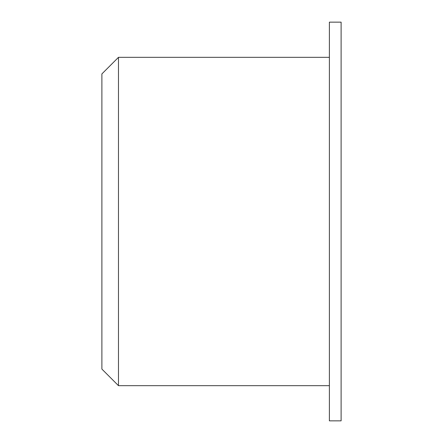 <?xml version="1.0" encoding="UTF-8"?>
<svg xmlns="http://www.w3.org/2000/svg" width="443" height="443" viewBox="0 0 443 443"><rect width="100%" height="100%" fill="white"/><g stroke="black" fill="none" stroke-linecap="round" stroke-linejoin="round"><path stroke-width="0.66" d="M118.475 57.33L101.89 73.915L101.89 369.085L118.475 385.67L118.475 57.33L329.382 57.33M341.11 221.5L341.11 420.85L329.382 420.85L329.382 22.15L341.11 22.15L341.11 221.5M329.382 385.67L118.475 385.67"/></g></svg>
